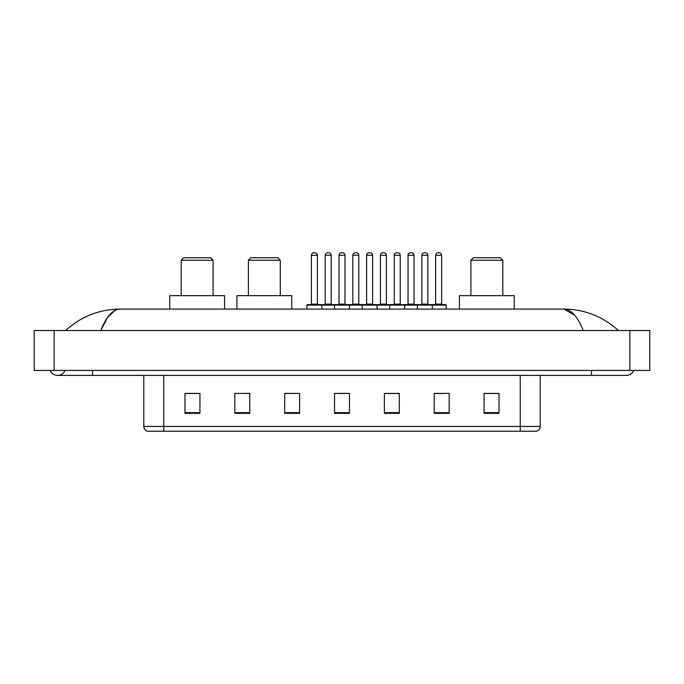 <?xml version="1.0" encoding="UTF-8"?>
<svg xmlns="http://www.w3.org/2000/svg" width="684" height="684" viewBox="0 0 684 684"><rect width="100%" height="100%" fill="white"/><g stroke="black" fill="none" stroke-linecap="round" stroke-linejoin="round"><path stroke-width="1.03" d="M50.231 370.412A7.977 7.977 0 0 0 65.023 370.412A7.977 7.977 0 0 1 50.231 370.412A7.977 7.977 0 0 0 57.627 375.396A7.977 7.977 0 0 1 50.231 370.412M633.769 370.412A7.977 7.977 0 0 1 626.373 375.396A7.977 7.977 0 0 0 633.769 370.412A7.977 7.977 0 0 1 626.373 375.396A7.977 7.977 0 0 0 633.769 370.412M583.264 330.534C577.544 316.461 571.123 309.313 563.992 309.1L120.008 309.1C112.877 309.313 106.456 316.461 100.736 330.534L107.448 317.65L114.827 310.502M54.139 330.534L649.8 330.534L649.8 370.412L34.2 370.412L34.2 330.534L54.139 330.534L54.139 370.412M616.703 328.995L618.396 330.534C602.707 316.401 584.572 309.262 563.992 309.1L574.637 315.162M67.297 328.995L65.604 330.534C81.216 316.435 99.351 309.288 120.008 309.1M520.25 431.228L520.25 426.44L540.189 426.44C540.052 428.825 538.855 430.424 536.598 431.228L147.402 431.228A4.985 4.985 0 0 1 143.811 426.44L143.811 375.396M499.012 413.333L499.012 393.394L484.058 393.394L484.058 413.333L499.012 413.333M449.166 413.333L449.166 393.394L434.212 393.394L434.212 413.333L449.166 413.333M399.319 413.333L399.319 393.394L384.365 393.394L384.365 413.333L399.319 413.333M199.942 413.333L199.942 393.394L184.988 393.394L184.988 413.333L199.942 413.333M249.788 413.333L249.788 393.394L234.834 393.394L234.834 413.333L249.788 413.333M299.635 413.333L299.635 393.394L284.681 393.394L284.681 413.333L299.635 413.333M349.473 413.333L349.473 393.394L334.527 393.394L334.527 413.333L349.473 413.333M511.179 431.228L163.75 431.228L163.75 426.44L520.25 426.44L520.25 375.396M434.913 393.488L442.394 393.488M299.635 393.394L284.681 393.488L299.635 393.394M246.394 393.488L249.788 393.488M393.488 393.488L387.161 393.488M338.264 393.488L345.736 393.488M199.942 393.488L184.988 393.488M399.319 393.488L384.365 393.488M499.012 393.488L484.058 393.488M181.2 260.253L213.1 260.253L210.604 257.757L183.688 257.757L181.2 260.253L181.2 295.642M213.1 260.253L213.1 295.642M224.566 309.1L224.566 295.642L169.735 295.642L169.735 309.1M248.386 260.253L280.295 260.253L277.798 257.757L250.883 257.757L248.386 260.253L248.386 295.642M280.295 260.253L280.295 295.642M291.752 309.1L291.752 295.642L236.921 295.642L236.921 309.1M470.9 260.253L502.8 260.253L500.312 257.757L473.396 257.757L470.9 260.253L470.9 295.642M502.8 260.253L502.8 295.642M514.265 309.1L514.265 295.642L459.434 295.642L459.434 309.1M431.672 304.619L445.626 304.619A0.496 0.496 0 0 1 446.13 305.115L306.911 305.115A0.496 0.496 0 0 1 307.407 304.619L321.36 304.619L307.407 304.619M321.865 309.1L321.865 305.115A0.496 0.496 0 0 0 321.36 304.619M317.376 255.269L311.391 255.269A2.488 2.488 0 0 1 313.888 252.772L314.888 252.772A2.488 2.488 0 0 1 317.376 255.269L317.376 304.115A0.496 0.496 0 0 0 317.872 304.619M311.391 255.269L311.391 304.115A0.496 0.496 0 0 1 310.895 304.619M306.911 305.115L306.911 309.1M334.527 309.1L334.527 305.115A0.496 0.496 0 0 1 335.023 304.619L348.977 304.619L335.023 304.619M349.473 309.1L349.473 305.115A0.496 0.496 0 0 0 348.977 304.619M344.993 255.269L339.007 255.269A2.488 2.488 0 0 1 341.504 252.772L342.496 252.772A2.488 2.488 0 0 1 344.993 255.269L344.993 304.115A0.496 0.496 0 0 0 345.488 304.619M339.007 255.269L339.007 304.115A0.496 0.496 0 0 1 338.512 304.619M362.135 309.1L362.135 305.115A0.496 0.496 0 0 1 362.64 304.619L376.593 304.619L362.64 304.619M377.089 309.1L377.089 305.115A0.496 0.496 0 0 0 376.593 304.619M372.609 255.269L366.624 255.269A2.488 2.488 0 0 1 369.112 252.772L370.112 252.772A2.488 2.488 0 0 1 372.609 255.269L372.609 304.115A0.496 0.496 0 0 0 373.105 304.619M366.624 255.269L366.624 304.115A0.496 0.496 0 0 1 366.128 304.619M389.752 309.1L389.752 305.115A0.496 0.496 0 0 1 390.248 304.619L404.21 304.619L390.248 304.619M404.706 309.1L404.706 305.115A0.496 0.496 0 0 0 404.21 304.619M400.217 255.269L394.24 255.269A2.488 2.488 0 0 1 396.729 252.772L397.729 252.772A2.488 2.488 0 0 1 400.217 255.269L400.217 304.115A0.496 0.496 0 0 0 400.721 304.619M394.24 255.269L394.24 304.115A0.496 0.496 0 0 1 393.736 304.619M417.368 309.1L417.368 305.115A0.496 0.496 0 0 1 417.864 304.619L431.826 304.619L417.864 304.619M432.322 309.1L432.322 305.115A0.496 0.496 0 0 0 431.826 304.619M427.833 255.269L421.857 255.269A2.488 2.488 0 0 1 424.345 252.772L425.345 252.772A2.488 2.488 0 0 1 427.833 255.269L427.833 304.115A0.496 0.496 0 0 0 428.329 304.619M421.857 255.269L421.857 304.115A0.496 0.496 0 0 1 421.353 304.619M335.169 304.619L321.215 304.619M325.199 255.269A2.488 2.488 0 0 1 327.696 252.772L328.688 252.772A2.488 2.488 0 0 1 331.184 255.269L325.199 255.269L325.199 304.115A0.496 0.496 0 0 1 324.703 304.619M331.184 255.269L331.184 304.115A0.496 0.496 0 0 0 331.68 304.619M362.785 304.619L348.831 304.619M352.816 255.269A2.488 2.488 0 0 1 355.312 252.772L356.304 252.772A2.488 2.488 0 0 1 358.801 255.269L352.816 255.269L352.816 304.115A0.496 0.496 0 0 1 352.32 304.619M358.801 255.269L358.801 304.115A0.496 0.496 0 0 0 359.297 304.619M390.402 304.619L376.448 304.619M380.432 255.269A2.488 2.488 0 0 1 382.92 252.772L383.921 252.772A2.488 2.488 0 0 1 386.409 255.269L380.432 255.269L380.432 304.115A0.496 0.496 0 0 1 379.936 304.619M386.409 255.269L386.409 304.115A0.496 0.496 0 0 0 386.913 304.619M418.018 304.619L404.056 304.619M408.049 255.269A2.488 2.488 0 0 1 410.537 252.772L411.537 252.772A2.488 2.488 0 0 1 414.025 255.269L408.049 255.269L408.049 304.115A0.496 0.496 0 0 1 407.544 304.619M414.025 255.269L414.025 304.115A0.496 0.496 0 0 0 414.53 304.619M435.657 255.269A2.488 2.488 0 0 1 438.153 252.772L439.154 252.772A2.488 2.488 0 0 1 441.642 255.269L435.657 255.269L435.657 304.115A0.496 0.496 0 0 1 435.161 304.619M441.642 255.269L441.642 304.115A0.496 0.496 0 0 0 442.138 304.619M446.13 305.115L446.13 309.1M591.48 370.412L591.48 375.396L626.373 375.396M92.52 370.412L92.52 375.396L591.48 375.396M629.861 330.534L629.861 370.412M143.811 426.44L163.75 426.44L163.75 375.396M349.473 412.64L334.527 412.64M299.635 412.64L284.681 412.64M249.788 412.64L234.834 412.64M199.942 412.64L184.988 412.64M399.319 412.64L384.365 412.64M449.166 412.64L434.212 412.64M499.012 412.64L484.058 412.64M311.391 304.115L317.376 304.115M339.007 304.115L344.993 304.115M366.624 304.115L372.609 304.115M394.24 304.115L400.217 304.115M421.857 304.115L427.833 304.115M325.199 304.115L331.184 304.115M352.816 304.115L358.801 304.115M380.432 304.115L386.409 304.115M408.049 304.115L414.025 304.115M435.657 304.115L441.642 304.115M92.52 375.396L57.627 375.396M540.189 426.44L540.189 375.396"/></g></svg>
